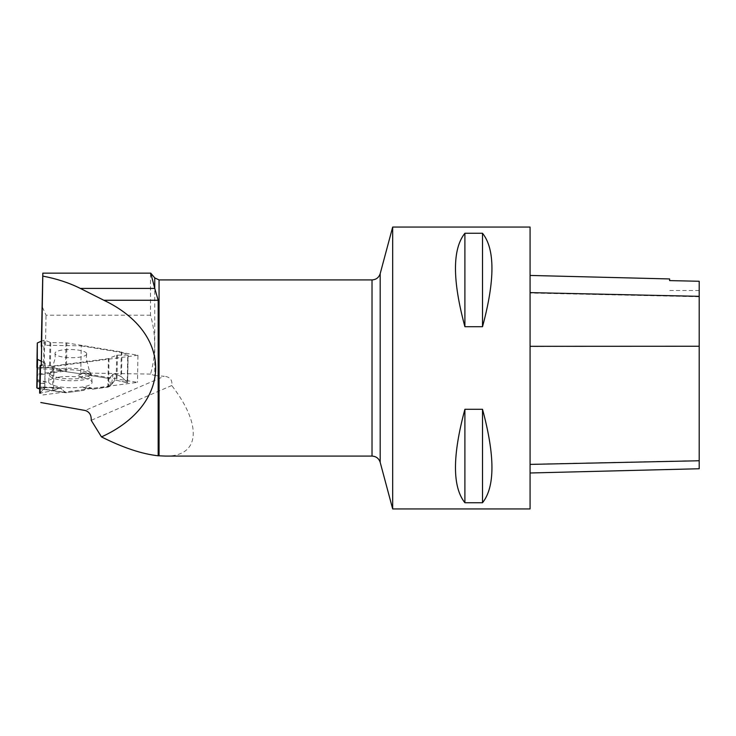 <?xml version="1.0" encoding="UTF-8"?>
<svg xmlns="http://www.w3.org/2000/svg" width="736" height="736" viewBox="0 0 736 736"><rect width="100%" height="100%" fill="white"/><g stroke="black" fill="none" stroke-linecap="round" stroke-linejoin="round"><path stroke-width="0.55" stroke-dasharray="3.68 2.76" d="M41.418 365.691L53.976 365.884L108.376 358.634L116.647 355.184L128.11 355.111L121.284 351.937L66.884 342.921L50.756 342.599L44.694 340.096L41.372 341.173M53.976 365.884L53.544 390.374L60.15 387.771L41.602 386.943L44.841 388.304L39.67 393.024M121.284 351.937L120.86 376.427L115.322 373.842L113.04 374.164L111.642 383.64L109.489 386.575L92.699 389.178L91.273 387.973L85.965 388.396L83.968 390.338L65.872 392.748L60.15 387.771M41.483 361.33L45.282 363.152L41.428 364.946M40.029 392.702L44.721 388.498L42.752 387.237L39.716 387.817L41.602 386.943M113.04 374.164L109.563 378.028L108.385 378.396L90.298 375.397L88.366 373.391L83.039 372.793L81.567 373.952L63.572 371.33L59.377 369.233L54.243 367.77L36.901 367.494L54.243 367.77L59.377 369.233L63.572 371.33L81.567 373.952L83.039 372.793L88.366 373.391L90.298 375.397L108.385 378.396L109.563 378.028L113.04 374.164L115.322 373.842L121.514 376.841L127.576 382.573L116.205 380.3L114.246 381.147L110.575 385.554L107.879 387.154L92.699 389.178L91.273 387.973L85.965 388.396L83.968 390.338L65.872 392.748L64.722 392.343L61.401 388.369L59.138 387.973L52.633 390.65L40.848 393.024L52.633 390.65L53.066 365.93M53.544 390.374L52.633 390.65M86.719 353.86A15.87 4.103 -179 0 1 86.701 354.062A15.87 4.103 -179 0 1 70.785 357.714A15.87 4.103 -179 0 1 54.998 353.51A15.87 4.103 -179 0 1 62.919 349.922A15.87 4.103 -179 0 1 86.719 353.86M43.994 340.087L43.516 367.595L36.874 367.494L54.243 367.77L44.215 367.614L44.694 340.096M111.642 383.64L114.246 381.147L116.205 380.3L127.227 382.729L127.705 355.212M128.064 355.056L127.576 382.573L121.514 376.841L121.946 352.121M120.86 376.427L121.514 376.841M36.828 380.632L46.386 381.993L44.74 383.447L36.8 383.235M81.567 373.952L77.326 375.618L81.475 376.795L90.298 375.397M92.699 389.178L89.001 387.292L83.205 387.578L83.968 390.338M59.506 377.08A21.703 5.621 1 0 0 48.659 381.634A21.703 5.621 1 0 0 70.26 387.734A21.703 5.621 1 0 0 92.055 382.398A21.703 5.621 1 0 0 59.506 377.08M36.828 381.414L44.74 383.447M36.828 379.537L46.386 381.993M91.273 387.973L89.001 387.292M85.965 388.396L83.205 387.578M83.039 372.793L77.326 375.618M88.366 373.391L81.475 376.795M43.516 367.595L44.215 367.614M154.744 277.904L154.744 375.553L150.53 374.1C156.087 354.614 156.087 334.981 150.512 315.21L150.512 273.148L42.808 273.148M150.512 315.21L46.037 315.21L41.989 306.24M41.29 365.691L41.29 365.001M41.29 361.238L41.29 346.288L45.512 345.258L46.037 315.21M150.53 374.1L80.758 372.959L137.476 382.361L40.811 395.232M154.744 375.553L164.266 376.28L85.118 410.476M165.296 456.081C199.907 456.67 202.75 425.574 171.736 385.526C172.537 379.969 170.044 376.887 164.266 376.28M530.076 346.564L530.076 472.99L530.076 275.439L530.076 346.564L699.2 346.481L699.2 468.749M699.2 346.481L699.2 281.308L669.604 280.646L669.604 278.944M530.076 227.065L530.076 508.935M392.674 227.065L392.674 508.935M464.904 502.743C452.327 486.993 452.327 455.842 464.904 409.29L482.512 409.29C495.089 455.842 495.089 486.993 482.512 502.743L464.904 502.743L464.904 409.29M464.904 326.71C452.327 280.158 452.327 249.007 464.904 233.257L482.512 233.257C495.089 249.007 495.089 280.158 482.512 326.71L464.904 326.71L464.904 233.257M482.512 233.257L482.512 326.71M482.512 409.29L482.512 502.743M171.736 385.526L91.218 420.32M80.758 372.959L81.236 345.846L45.512 345.258M81.236 345.846L137.954 355.24L137.476 382.361M137.954 355.24L41.29 368.12M107.879 387.154L108.376 358.634M45.163 363.271L44.721 388.498M45.154 363.032L44.721 388.148M60.214 368.773A20.58 5.327 1 0 0 50.306 372.204A20.58 5.327 1 0 0 70.408 378.874A20.58 5.327 1 0 0 90.74 372.904A20.58 5.327 1 0 0 60.214 368.773M66.001 342.838L65.504 371.358M66.387 371.432L66.884 342.921M49.974 342.47L49.533 367.696M50.756 342.599L50.324 367.706M37.113 367.494L37.545 342.774M109.02 358.478L108.523 386.998M117.42 355.083L116.978 380.31M116.647 355.184L116.205 380.3M63.572 371.33L36.8 375.222M108.385 378.396L109.489 386.575M38.005 388.461L65.872 392.748M61.401 388.369L40.149 387.412M39.698 388.488L64.722 392.343M42.752 387.237L59.138 387.973M59.874 370.337A21.206 5.492 1 0 0 49.275 374.79A21.206 5.492 1 0 0 70.38 380.751A21.206 5.492 1 0 0 91.678 375.535A21.206 5.492 1 0 0 59.874 370.337M36.883 368.865L59.377 369.233M61.428 370.732L36.809 374.311M110.575 385.554L109.563 378.028M114.246 381.147L115.322 373.842M372.02 279.919L372.02 456.081M159.059 376.179L159.059 279.919M699.2 460.58L530.076 464.214M699.2 296.746L530.076 293.029M380.19 462.346L380.19 273.654M44.841 388.304L45.282 363.152M48.659 381.634L49.275 374.79L51.787 370.006L55.274 357.714L54.998 353.51M92.055 382.398L91.678 375.535L89.332 370.668L86.278 358.257L86.701 354.062M65.458 392.748L39.698 388.783M127.632 382.665L128.11 355.111M699.2 290.49L669.604 290.49"/><path stroke-width="1.1" d="M41.483 361.33L37.297 359.26L37.297 342.994L41.372 341.173M36.8 387.771L38.392 388.58L39.716 387.817L38.005 388.461L36.8 387.771L37.297 359.26M41.428 364.946L40.103 365.562L41.418 365.691M40.508 365.672L40.02 393.19L40.848 393.024L40.029 392.702M36.874 367.494L37.297 342.994L36.874 367.494M40.02 393.19L40.149 365.617M150.751 273.148L154.744 288.346L154.744 277.904L150.751 273.148L42.808 273.148L41.29 346.288M42.844 273.148L41.29 365.691M41.29 365.001L41.29 361.238M40.811 402.528L85.118 410.476C89.396 411.774 91.43 415.049 91.218 420.32L101.485 436.908C172.693 404.533 173.935 333.537 103.859 300.26L80.307 288.411C69.156 282.836 56.681 278.742 42.881 276.12M165.296 456.081L372.02 456.081L372.02 279.919L159.059 279.919L159.059 455.796L165.296 456.081M154.744 288.346L158.176 300.26L158.176 455.777L159.059 455.796M530.076 472.99L699.2 468.749L699.2 281.262L669.604 280.6L669.604 278.944L530.076 275.439M530.076 508.935L530.076 227.065L392.674 227.065L392.674 508.935L530.076 508.935M464.904 233.257C452.327 249.007 452.327 280.158 464.904 326.71L482.512 326.71C495.089 280.158 495.089 249.007 482.512 233.257L464.904 233.257L464.904 326.71M464.904 409.29C452.327 455.842 452.327 486.993 464.904 502.743L482.512 502.743C495.089 486.993 495.089 455.842 482.512 409.29L464.904 409.29L464.904 502.743M482.512 502.743L482.512 409.29M482.512 326.71L482.512 233.257M158.176 455.777C141.974 454.02 123.078 447.736 101.485 436.908M37.536 359.49L37.039 388.01M39.091 388.396L39.698 388.488M699.2 460.764L530.076 464.398M699.2 346.251L530.076 346.325M699.2 296.341L530.076 292.606M392.674 227.065L380.19 273.654L380.19 462.346L392.674 508.935M158.176 300.26L103.859 300.26M154.762 288.411L80.307 288.411M39.698 388.783L38.392 388.58M39.624 393.116L40.103 365.562M159.059 279.919L154.744 277.904M372.02 456.081C376.151 456.329 378.874 458.418 380.19 462.346M380.19 273.654C378.874 277.573 376.16 279.671 372.02 279.919"/></g></svg>

